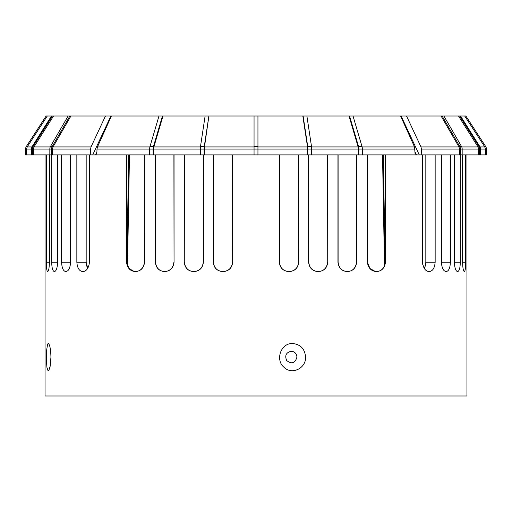 <?xml version="1.0" encoding="UTF-8"?>
<svg xmlns="http://www.w3.org/2000/svg" width="512" height="512" viewBox="0 0 512 512"><rect width="100%" height="100%" fill="white"/><g stroke="black" fill="none" stroke-linecap="round" stroke-linejoin="round"><path stroke-width="0.77" d="M51.462 116.013L47.29 116.013L27.206 146.931L26.579 149.05L26.579 154.899L31.514 154.899L31.514 149.05A4.858 4.73 -90 0 1 32.275 146.4L51.462 116.013L53.51 116.013L33.984 146.931L33.376 149.05L33.376 154.899L49.83 154.899L49.83 149.05A4.858 4.333 -90 0 1 50.528 146.4L68.115 116.013L69.882 116.013L52.294 146.4A4.858 4.333 90 0 0 51.597 149.05L51.597 154.899L90.765 154.899L90.605 149.05L91.027 146.931L105.472 116.013L110.899 116.013L92.73 154.899L95.616 154.899L96.909 152.128M52.371 116.013L33.184 146.4A4.858 4.73 90 0 0 32.422 149.05L32.422 154.899L33.376 154.899M31.514 154.899L32.422 154.899M69.882 116.013L70.918 116.013L53.03 146.931L52.467 149.05L52.467 154.899M49.83 154.899L51.597 154.899M149.888 146.931L97.466 146.931L96.998 149.05L96.832 154.899L149.67 154.899L149.67 149.05A4.858 2.208 -90 0 1 150.022 146.4L158.982 116.013L162.451 116.013L153.491 146.4A4.858 2.208 90 0 0 153.133 149.05L153.133 154.899L200.326 154.899L200.326 149.05A4.858 1.133 -90 0 1 200.506 146.4L205.114 116.013L208.896 116.013L204.288 146.4A4.858 1.133 90 0 0 204.102 149.05L204.102 154.899L307.667 154.899L307.52 146.931L302.835 116.013L306.886 116.013L311.494 146.4A4.858 1.133 90 0 1 311.674 149.05L311.674 154.899L358.419 154.899L358.138 146.931L349.018 116.013L353.018 116.013L361.978 146.4A4.858 2.208 90 0 1 362.33 149.05L362.33 154.899L415.168 154.899L414.534 146.931L400.582 116.013L353.018 116.013M149.67 154.899L153.133 154.899M162.451 116.013L162.982 116.013L153.862 146.931L153.581 154.899M200.326 154.899L204.102 154.899M208.896 116.013L204.48 146.931L204.333 154.899M307.667 154.899L307.898 149.05A4.858 1.133 -90 0 0 307.712 146.4L303.104 116.013M307.898 154.899L311.674 154.899M358.419 154.899L358.867 154.899L358.867 149.05A4.858 2.208 -90 0 0 358.509 146.4L349.549 116.013M358.867 154.899L362.33 154.899M415.091 152.128L416.384 154.899L459.533 154.899L459.533 149.05L458.97 146.931L441.082 116.013L443.885 116.013L461.472 146.4A4.858 4.333 90 0 1 462.17 149.05L462.17 154.899L478.624 154.899L478.624 149.05L478.016 146.931L458.49 116.013L460.538 116.013L479.725 146.4A4.858 4.73 90 0 1 480.486 149.05L480.486 154.899L485.421 154.899L485.421 149.05L484.794 146.931L464.71 116.013L460.538 116.013M459.533 154.899L460.403 154.899L460.403 149.05A4.858 4.333 -90 0 0 459.706 146.4L442.118 116.013M460.403 154.899L462.17 154.899M478.624 154.899L479.578 154.899L479.578 149.05A4.858 4.73 -90 0 0 478.816 146.4L459.629 116.013M479.578 154.899L480.486 154.899M70.918 116.013L105.472 116.013M209.165 116.013L302.835 116.013M97.466 146.931L111.418 116.013L158.982 116.013M162.982 116.013L205.114 116.013M458.97 146.931L420.973 146.931L406.528 116.013L441.082 116.013M443.885 116.013L458.49 116.013M420.973 146.931L421.395 149.05L459.533 149.05M421.235 154.899L421.395 149.05M485.421 154.899L486.4 154.899L486.4 149.05A4.858 4.858 0 0 0 485.613 146.4L465.882 116.013L464.71 116.013M406.528 116.013L401.101 116.013L419.27 154.899L415.168 154.899M96.832 154.899L90.765 154.899M47.29 116.013L46.118 116.013L26.387 146.4A4.858 4.858 0 0 0 25.6 149.05L25.6 154.899L26.579 154.899M257.946 116.013L257.946 154.899M254.054 154.899L254.054 116.013M53.51 116.013L68.115 116.013M306.886 116.013L349.018 116.013M111.418 116.013L110.899 116.013M401.101 116.013L400.582 116.013M48.25 343.494C49.792 344.384 50.688 348.922 50.944 357.107L50.15 366.323L48.934 370.144L47.987 370.624L46.918 367.36L46.419 360.73L46.528 350.925L47.603 344.109L48.25 343.494L48.678 343.725M291.283 351.27C286.086 352.486 284.57 355.59 286.72 360.576C291.738 364.378 295.136 363.219 296.934 357.107C296.614 353.581 294.733 351.635 291.283 351.27M292.634 343.494C300.576 344.384 304.883 348.922 305.555 357.107C306.227 368.07 292 375.29 284.058 367.36C274.957 360.013 280.832 342.97 292.634 343.494M441.395 154.899L441.395 262.221C441.85 268.077 443.424 271.187 446.125 271.558L446.15 271.552C448.704 271.206 450.118 268.096 450.387 262.221L441.856 262.221L441.856 154.899M441.856 262.221L441.645 265.133M422.534 154.899L422.534 262.253C423.219 268.019 425.35 271.117 428.928 271.552C432.55 271.386 434.624 268.275 435.155 262.221L425.824 262.221L425.824 154.899M425.824 262.221L425.331 265.869L424.269 268.365M376.275 271.552L375.29 271.443L369.997 268.525L367.379 262.227C368.23 268.019 371.2 271.13 376.275 271.552C381.53 271.36 384.602 268.243 385.491 262.221L385.318 154.899M385.318 262.221C384.397 268.282 381.325 271.392 376.115 271.552M367.546 154.899L367.546 262.246M356.506 262.221C355.782 268.032 352.742 271.142 347.379 271.552C352.838 271.187 355.923 268.077 356.659 262.221L356.506 154.899M347.379 271.552L347.379 271.552C341.958 271.162 338.861 268.051 338.099 262.221L337.952 262.221C338.72 268.096 341.856 271.206 347.36 271.558L350.355 271.014M338.099 154.899L338.099 262.221M327.578 262.221C326.938 267.981 323.846 271.091 318.298 271.552L318.438 271.552C323.994 271.078 327.091 267.968 327.718 262.221L327.578 154.899M308.614 154.899L308.614 262.227C309.267 267.981 312.39 271.091 317.99 271.552L321.318 271.046M318.138 271.552C312.538 271.098 309.414 267.987 308.755 262.221L309.178 264.998M308.755 154.899L308.614 262.221M298.56 262.221C297.984 267.91 294.886 271.021 289.254 271.552L289.395 271.552C295.027 271.021 298.125 267.91 298.701 262.221L298.56 154.899M289.254 271.552L288.851 271.552C283.194 271.027 280.077 267.917 279.488 262.221L279.354 262.221C279.936 267.917 283.059 271.027 288.71 271.552L292.275 271.046M279.488 154.899L279.488 262.221L279.885 264.896M232.512 262.221C231.923 267.917 228.806 271.027 223.149 271.552L223.29 271.552C228.947 271.027 232.064 267.917 232.646 262.221L232.512 154.899M223.149 271.552L222.746 271.552C217.114 271.021 214.016 267.91 213.44 262.221L213.299 262.221C213.875 267.91 216.979 271.021 222.605 271.552L226.17 271.053M213.44 154.899L213.44 262.221M203.245 262.221C202.586 267.987 199.462 271.098 193.862 271.552L194.01 271.552C199.61 271.091 202.733 267.981 203.386 262.221L203.245 154.899M184.282 154.899L184.282 262.227C184.909 267.968 188.006 271.078 193.562 271.552L196.864 271.066M193.862 271.552L193.702 271.552C188.154 271.085 185.062 267.974 184.422 262.221L184.845 264.992M184.422 154.899L184.282 262.221M173.901 262.221C173.139 268.051 170.042 271.162 164.621 271.552L164.64 271.552C170.144 271.206 173.28 268.096 174.048 262.221L173.901 154.899M164.621 271.552L164.621 271.552C159.258 271.142 156.218 268.032 155.494 262.221L155.341 262.221C156.07 268.077 159.155 271.187 164.595 271.558L167.539 271.046M155.494 154.899L155.494 262.221M135.174 271.552L134.099 271.424L129.011 268.486L126.509 262.253C127.309 268.019 130.195 271.117 135.174 271.552C140.512 271.386 143.654 268.275 144.621 262.221L144.454 154.899M144.454 262.221C143.456 268.314 140.301 271.424 135.008 271.552M126.682 154.899L126.682 262.291M86.176 262.221L86.643 265.76L87.725 268.352L86.176 262.246L76.845 262.227C77.312 268.019 79.264 271.13 82.688 271.552C86.438 271.36 88.698 268.243 89.466 262.221L89.466 154.899M86.176 154.899L86.176 262.246M70.355 265.139L70.144 262.221L61.613 262.221C61.882 268.096 63.296 271.206 65.85 271.558L65.875 271.552C68.576 271.187 70.15 268.077 70.605 262.221L70.579 263.2M70.144 154.899L70.144 262.221M70.144 262.227L70.323 264.915M127.52 266.112L129.933 269.344L133.786 271.309L135.456 271.546M155.494 262.227L155.994 265.242M156.934 267.219L158.406 269.018M159.206 269.696L161.645 271.014M169.568 270.08L171.667 268.256M172.717 266.752L173.491 264.934M185.734 267.008L186.867 268.538M188.634 270.042L190.682 271.046M198.938 270.074L200.685 268.634M201.907 267.027L202.822 264.998M213.44 262.227L213.798 264.787M214.682 266.874L215.814 268.454M217.709 270.074L219.725 271.046M228.198 270.08L230.054 268.525M231.162 267.046L232.115 264.896M280.838 267.046L281.946 268.525M283.802 270.08L285.83 271.053M294.291 270.074L296.186 268.454M297.318 266.874L298.202 264.787M310.093 267.027L311.315 268.634M313.062 270.074L315.136 271.066M323.366 270.042L325.133 268.538M326.266 267.008L327.155 264.992M338.099 262.227L338.509 264.934M339.283 266.752L340.333 268.256M342.432 270.08L344.461 271.046M352.794 269.696L353.594 269.018M355.066 267.219L356.006 265.242M367.546 262.221C368.544 268.314 371.699 271.424 376.992 271.552M45.043 154.899L45.043 395.987L466.957 395.987L466.957 154.899M441.395 194.144L441.856 220.512L441.395 194.144M70.605 194.144L70.144 220.512L70.605 194.144M126.509 262.253L126.509 154.899M318.438 271.552L318.086 271.552M367.379 262.227L367.379 154.899M454.394 154.899L454.394 262.227C454.669 267.968 455.706 271.078 457.504 271.552L457.645 271.552C459.29 271.091 460.173 267.981 460.288 262.221L454.394 262.221M464.294 271.552L464.403 271.552C465.222 271.027 465.638 267.917 465.658 262.221L462.592 262.221C462.752 267.91 463.322 271.021 464.294 271.552L464.563 271.494M441.555 264.563L441.421 263.2M424.275 268.352L422.739 264.422L422.534 262.221M450.387 154.899L450.387 262.221M460.288 154.899L460.288 262.221M385.491 154.899L385.491 262.221M435.155 154.899L435.155 262.221M462.592 262.221L462.592 154.899M465.658 154.899L465.658 262.221M213.299 262.221L213.299 154.899M232.646 154.899L232.646 262.221M144.621 154.899L144.621 262.221M279.354 262.221L279.354 154.899M298.701 154.899L298.701 262.221M356.659 154.899L356.659 262.221M337.952 262.221L337.952 154.899M203.386 154.899L203.386 262.221M155.341 262.221L155.341 154.899M174.048 154.899L174.048 262.221M327.718 154.899L327.718 262.221M76.845 262.227L76.845 154.899M70.605 154.899L70.605 262.221M61.613 262.221L61.613 154.899M57.606 154.899L57.606 262.221L51.712 262.221M54.496 271.552L54.496 271.552C56.294 271.078 57.331 267.968 57.606 262.221M51.712 154.899L51.712 262.227C51.827 267.981 52.71 271.091 54.355 271.552M49.408 154.899L49.408 262.221L46.342 262.221C46.362 267.917 46.778 271.027 47.597 271.552L47.706 271.552C48.678 271.021 49.248 267.91 49.408 262.221M46.342 262.221L46.342 154.899M33.184 146.4L32.275 146.4M26.579 149.05L32.422 149.05M52.294 146.4L50.528 146.4M33.376 149.05L51.597 149.05M153.491 146.4L150.022 146.4M96.998 149.05L153.133 149.05M204.288 146.4L200.506 146.4M153.581 149.05L204.102 149.05M311.494 146.4L307.712 146.4M307.898 149.05L358.419 149.05M361.978 146.4L358.509 146.4M358.867 149.05L415.002 149.05M461.472 146.4L459.706 146.4M460.403 149.05L478.624 149.05M479.725 146.4L478.816 146.4M479.578 149.05L485.421 149.05M52.467 149.05L90.605 149.05M31.987 146.931L27.206 146.931M91.027 146.931L53.03 146.931M254.054 146.931L204.48 146.931M200.435 146.931L153.862 146.931M204.333 149.05L307.667 149.05M307.52 146.931L257.946 146.931M414.534 146.931L362.112 146.931M484.794 146.931L480.013 146.931M478.016 146.931L461.741 146.931M257.946 146.4L254.054 146.4M50.259 146.931L33.984 146.931M358.138 146.931L311.565 146.931M128.723 154.899L126.81 263.872M385.184 263.795L383.277 154.899M129.472 154.899L127.514 266.176M382.528 154.899L384.48 266.112"/></g></svg>

